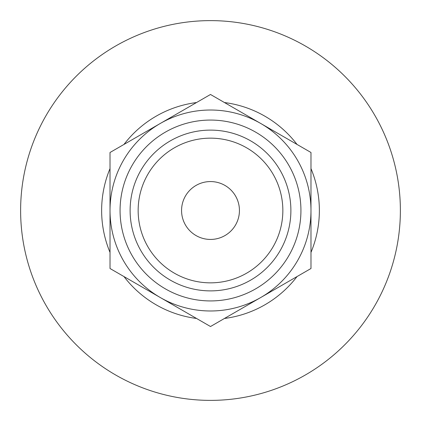<?xml version="1.0" encoding="UTF-8"?>
<svg xmlns="http://www.w3.org/2000/svg" width="421" height="421" viewBox="0 0 421 421"><rect width="100%" height="100%" fill="white"/><g stroke="black" fill="none" stroke-linecap="round" stroke-linejoin="round"><path stroke-width="0.63" d="M399.95 197.728A189.882 189.882 0 0 1 223.272 399.95A189.882 189.882 0 0 1 21.05 223.272A189.882 189.882 0 0 1 197.728 21.05A189.882 189.882 0 0 1 399.95 197.728M310.977 168.595A108.865 108.865 0 0 1 310.982 252.395M297.031 276.56A108.865 108.865 0 0 1 224.456 318.465M196.554 318.465A108.865 108.865 0 0 1 123.979 276.571M110.023 252.405A108.865 108.865 0 0 1 110.018 168.605M123.969 144.44A108.865 108.865 0 0 1 196.544 102.535M224.446 102.535A108.865 108.865 0 0 1 297.021 144.429M224.967 185.44A28.938 28.938 0 0 1 235.56 224.967A28.938 28.938 0 0 1 196.033 235.56A28.938 28.938 0 0 1 185.44 196.033A28.938 28.938 0 0 1 224.967 185.44M174.331 273.155A72.344 72.344 0 0 1 147.845 174.331A72.344 72.344 0 0 1 246.669 147.845A72.344 72.344 0 0 1 273.155 246.669A72.344 72.344 0 0 1 174.331 273.155M170.31 280.118A80.385 80.385 0 0 1 140.882 170.31A80.385 80.385 0 0 1 250.69 140.882A80.385 80.385 0 0 1 280.118 250.69A80.385 80.385 0 0 1 170.31 280.118M210.495 120.069A90.431 90.431 0 0 1 300.931 210.495A90.431 90.431 0 0 1 210.505 300.931A90.431 90.431 0 0 1 120.069 210.505A90.431 90.431 0 0 1 210.495 120.069M310.982 268.509L210.505 326.522L160.264 297.521A100.477 100.477 0 0 0 310.977 210.495L310.982 268.509M310.977 152.486L310.977 210.495A100.477 100.477 0 0 0 260.736 123.479L310.977 152.486M210.495 94.478L260.736 123.479A100.477 100.477 0 0 0 110.023 210.505A100.477 100.477 0 0 0 160.264 297.521L110.023 268.514L110.018 152.491L210.495 94.478"/></g></svg>
